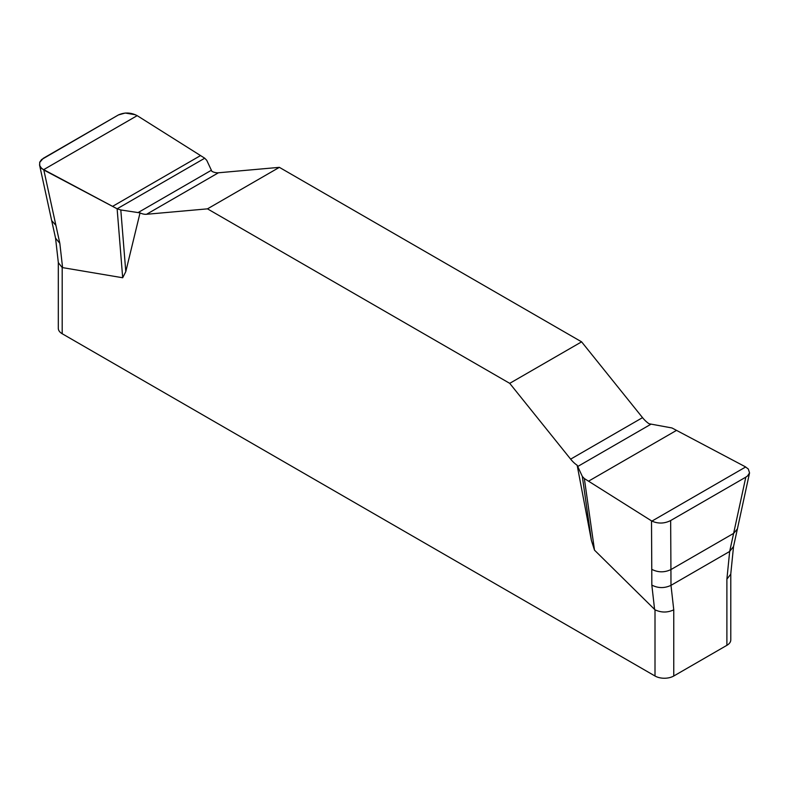 <?xml version="1.0" encoding="UTF-8"?>
<svg xmlns="http://www.w3.org/2000/svg" width="789" height="789" viewBox="0 0 789 789"><rect width="100%" height="100%" fill="white"/><g stroke="black" fill="none" stroke-linecap="round" stroke-linejoin="round"><path stroke-width="1.18" d="M749.55 472.907L737.399 528.926L733.622 533.384L745.812 477.158L747.548 475.945L749.55 472.907L748.297 469.011L745.26 466.733L671.962 427.963L649.051 423.752A22.102 12.762 60 0 1 642.532 417.637L581.601 341.844L279.365 167.347L218.435 172.781A22.102 12.762 60 0 1 211.916 171.381L206.757 160.345L204.736 158.214L117.127 208.799L41.758 168.599L39.736 165.66L39.677 162.445L43.267 158.323L118.419 114.938L125.224 113.034L135.313 114.73M140.038 212.882L120.806 209.963L125.786 271.633L140.038 212.882A22.102 12.762 -120 0 0 146.547 214.283L207.477 208.848L509.724 383.346L570.644 459.139A22.102 12.762 -120 0 0 577.163 465.254L591.405 540.455L582.321 476.418L577.163 465.254M125.786 271.633L122.689 277.758L62.193 267.56L62.193 333.737L655.008 676.005A13.265 7.653 0 0 0 673.757 676.005L726.896 645.323A13.265 7.653 0 0 0 730.782 639.918L730.782 573.958M655.008 676.005L655.008 609.818L594.502 550.15L591.405 540.455M509.724 383.346L581.601 341.844M279.365 167.347L207.477 208.848M745.812 477.158L670.66 520.543L670.926 569.579C664.427 572.627 658.036 572.548 651.773 569.342L651.507 520.858L584.343 478.548L594.502 550.15M584.343 478.548L582.321 476.418M651.773 569.342L651.832 585.103C658.095 588.308 664.486 588.387 670.985 585.349L673.757 609.818L673.757 676.005M670.66 520.543C664.397 523.679 658.144 523.857 651.911 521.105L651.507 520.858M726.896 645.323L726.896 579.146L729.667 551.462L733.622 533.384L670.926 569.579L670.985 585.349L729.667 551.462L733.533 546.491L737.399 528.926M120.806 209.963L117.127 208.799L43.829 170.02L59.826 243.318L62.597 267.718M122.689 277.758L117.127 208.799M137.572 115.894L204.736 158.214L137.572 115.894M43.829 170.02L40.791 167.574L39.568 165.069L39.805 162.07L41.541 159.585L118.419 114.938C124.682 112.176 130.935 112.413 137.168 115.658L43.405 169.793M726.896 634.504L726.896 579.146L730.752 574.175L733.533 546.491M655.008 609.818C661.32 612.747 667.573 612.747 673.757 609.818M58.307 262.402L58.307 328.332A13.265 7.653 0 0 0 62.193 333.737M59.826 243.318L55.555 238.17L58.337 262.648L62.193 267.56M654.604 609.502L651.832 585.103M55.881 225.309L51.679 220.614L39.568 165.069M146.547 214.283L218.435 172.781M137.996 212.626L211.363 170.266M112.551 206.383L200.544 155.571M642.532 417.637L570.644 459.139M651.093 424.137L577.716 466.496M676.528 430.38L588.535 481.182M745.674 466.97L651.911 521.105M55.555 238.17L51.679 220.614"/></g></svg>
